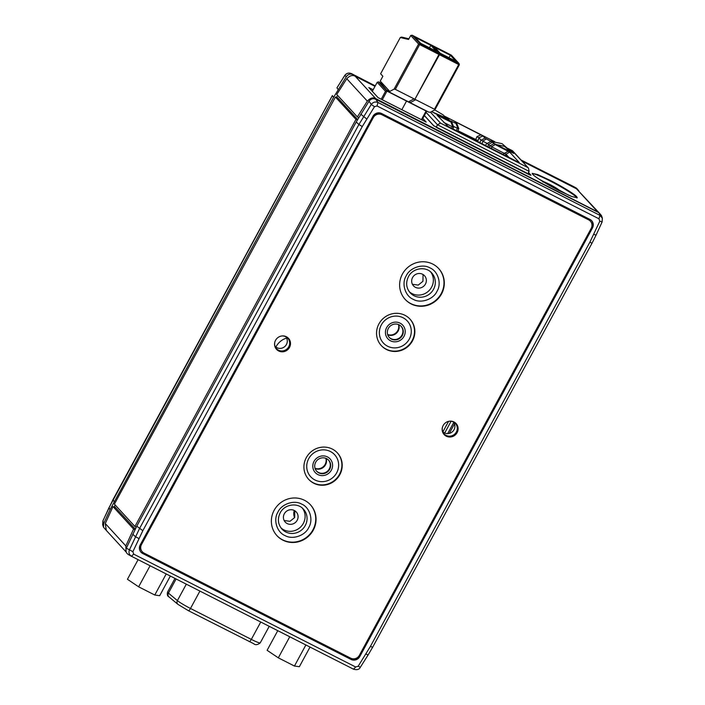 <?xml version="1.0" encoding="UTF-8"?>
<svg xmlns="http://www.w3.org/2000/svg" width="705" height="705" viewBox="0 0 705 705"><rect width="100%" height="100%" fill="white"/><g stroke="black" fill="none" stroke-linecap="round" stroke-linejoin="round"><path stroke-width="1.06" d="M277.964 512.015C281.612 503.934 294.188 499.695 301.608 504.066C309.618 507.23 313.531 519.532 308.922 527.199L308.693 527.64C305.036 535.729 292.469 539.968 285.049 535.588C277.039 532.425 273.126 520.123 277.726 512.464L277.964 512.015M406.23 275.787C409.878 267.706 422.454 263.467 429.874 267.838C437.875 271.002 441.788 283.304 437.188 290.971L436.95 291.412C433.302 299.502 420.726 303.732 413.306 299.361C405.305 296.197 401.392 283.895 405.992 276.237L406.23 275.787M329.676 469.301A8.134 7.799 -42.6 0 1 316.695 471.257A8.134 7.799 -42.6 0 1 315.708 462.198A8.134 7.799 -42.6 0 1 328.68 460.25A8.134 7.799 -42.6 0 1 329.676 469.301M315.012 468.261A8.134 7.799 137.4 0 0 325.833 458.321M281.762 335.985A7.667 7.35 -42.6 0 1 288.742 346.798A7.667 7.35 -42.6 0 1 274.747 342.418M275.1 346.34A7.156 6.856 137.4 0 0 286.415 344.525A7.156 6.856 137.4 0 0 285.64 336.664M449.367 421.211A7.667 7.35 -42.6 0 1 456.346 432.024A7.667 7.35 -42.6 0 1 442.361 427.644M442.705 431.566A7.156 6.856 137.4 0 0 454.02 429.742A7.156 6.856 137.4 0 0 453.245 421.881M281.004 527.939A14.638 14.029 137.4 0 0 303.317 523.418A14.638 14.029 137.4 0 0 302.454 508.235M284.326 513.76A7.482 7.173 137.4 0 0 285.234 522.088A7.482 7.173 137.4 0 0 297.175 520.29A7.482 7.173 137.4 0 0 296.259 511.962A7.482 7.173 137.4 0 0 284.326 513.76M284.168 520.546L289.975 521.312L294.664 517.549L294.813 510.764M409.261 291.711A14.638 14.029 137.4 0 0 431.583 287.182A14.638 14.029 137.4 0 0 430.72 272.007M412.584 277.523A7.482 7.173 137.4 0 0 413.5 285.86A7.482 7.173 137.4 0 0 425.441 284.062A7.482 7.173 137.4 0 0 424.525 275.734A7.482 7.173 137.4 0 0 412.584 277.523M412.434 284.309L418.241 285.084L422.921 281.321L423.079 274.536M402.299 335.536A8.134 7.799 -42.6 0 1 389.327 337.483A8.134 7.799 -42.6 0 1 388.332 328.433A8.134 7.799 -42.6 0 1 401.312 326.486A8.134 7.799 -42.6 0 1 402.299 335.536M387.644 334.487A8.134 7.799 137.4 0 0 398.466 324.556M593.76 234.412L596.095 235.082L602.123 221.916L602.343 218.145L601.524 215.624L599.135 212.831L599.955 215.36L598.986 218.814L377.016 105.953L374.496 106.693L362.264 126.547L142.833 530.689L132.875 551.698L133.686 554.13L355.655 666.992L358.175 666.251L370.407 646.406L589.838 242.256L599.796 221.247L602.105 221.837L602.352 218.171L599.955 215.36L377.986 102.498C375.333 101.458 373.086 102.119 371.253 104.455L358.907 124.503L356.228 121.983L136.761 526.177L126.354 548.155C125.34 550.949 126.054 553.108 128.504 554.632M599.135 212.831L375.756 99.255C373.068 98.162 370.83 98.815 369.023 101.212L356.228 121.983M362.264 126.547L358.907 124.503L139.475 528.644L129.42 549.856C128.451 552.667 129.174 554.835 131.571 556.333L353.54 669.204L355.655 666.992M133.686 554.13L131.412 556.254L353.549 669.204C357.012 670.155 359.259 669.53 360.299 667.309L368.072 655.033L365.957 653.984M359.48 656.311L364.353 647.331M364.617 646.855L588.111 235.214M588.226 235.021L592.209 227.68M592.482 227.979L359.753 656.602A6.504 6.239 -42.6 0 1 351.081 659.457L142.683 553.495A6.504 6.239 -42.6 0 1 140.189 544.965L372.919 116.343A6.504 6.239 -42.6 0 1 381.59 113.487L589.988 219.449A6.504 6.239 -42.6 0 1 592.482 227.979L592.103 227.565A6.504 6.239 137.4 0 0 591.495 220.533M359.753 656.602L359.374 656.196L592.103 227.565M140.797 551.997A6.504 6.239 137.4 0 0 142.313 553.09L350.702 659.043A6.504 6.239 137.4 0 0 359.374 656.196M286.6 338.1A16.92 16.215 137.4 0 0 276.14 346.56A16.92 16.215 137.4 0 0 275.893 347.045M294.285 510.464A10.408 9.976 137.4 0 0 294.593 517.664M520.977 159.956L573.738 186.649M344.789 75.497L344.736 75.585C346.516 73.188 348.763 72.527 351.469 73.62L375.263 85.86M351.46 73.611C348.737 72.518 346.49 73.144 344.71 75.505L337.008 87.772M108.993 507.697L332.39 95.624L333.588 97.334L346.393 76.572C348.2 74.21 350.447 73.549 353.126 74.607M102.956 520.863L102.666 524.67L102.904 520.986L108.931 507.82L110.103 509.583L333.588 97.334M105.997 530.054L103.485 527.199L103.723 523.507L110.103 509.583M576.496 188.182L578.805 190.747M451.094 421.246L444.714 432.993M135.237 529.067L114.43 506.41L115.206 504.991M335.439 97.043L114.404 504.128L134.919 526.468L355.954 119.383L335.439 97.043L337.748 97.88L357.602 119.506M357.356 119.938L355.954 119.383M336.496 97.422L337.598 95.395M136.162 527.296L134.919 526.468M363.806 647.075L364.829 647.269M454.461 423.899L449.296 433.408M453.72 422.498L447.684 433.619M403.983 336.391A10.09 9.667 -42.6 0 1 390.526 340.806A10.09 9.667 -42.6 0 1 386.657 327.578A10.09 9.667 -42.6 0 1 400.114 323.163A10.09 9.667 -42.6 0 1 403.983 336.391M401.119 326.283A8.134 7.799 -42.6 0 1 401.929 335.122A8.134 7.799 -42.6 0 1 389.142 337.281M398.748 324.67A8.134 7.799 -42.6 0 1 387.732 334.787M409.288 339.087A16.268 15.589 137.4 0 0 403.048 317.752A16.268 15.589 137.4 0 0 381.352 324.882A16.268 15.589 137.4 0 0 387.591 346.217A16.268 15.589 137.4 0 0 409.288 339.087M331.35 470.156A10.09 9.667 -42.6 0 1 317.902 474.58A10.09 9.667 -42.6 0 1 314.033 461.352A10.09 9.667 -42.6 0 1 327.481 456.928A10.09 9.667 -42.6 0 1 331.35 470.156M336.655 472.852A16.268 15.589 137.4 0 0 330.416 451.526A16.268 15.589 137.4 0 0 308.719 458.655A16.268 15.589 137.4 0 0 314.959 479.982A16.268 15.589 137.4 0 0 336.655 472.852M328.486 460.048A8.134 7.799 -42.6 0 1 329.297 468.896A8.134 7.799 -42.6 0 1 316.51 471.046M326.124 458.435A8.134 7.799 -42.6 0 1 315.109 468.552M402.414 274.069A22.78 21.829 -42.6 0 1 438.739 268.605A22.78 21.829 -42.6 0 1 441.524 293.959A22.78 21.829 -42.6 0 1 405.19 299.413A22.78 21.829 -42.6 0 1 402.414 274.069M438.58 268.438A22.78 21.829 -42.6 0 1 441.207 293.615A22.78 21.829 -42.6 0 1 405.031 299.246M274.148 510.297A22.78 21.829 -42.6 0 1 310.482 504.833A22.78 21.829 -42.6 0 1 313.258 530.186A22.78 21.829 -42.6 0 1 276.933 535.641A22.78 21.829 -42.6 0 1 274.148 510.297M310.323 504.665A22.78 21.829 -42.6 0 1 312.941 529.843A22.78 21.829 -42.6 0 1 276.774 535.474M275.549 340.312A8.134 7.799 -42.6 0 1 288.521 338.356A8.134 7.799 -42.6 0 1 289.517 347.415A8.134 7.799 -42.6 0 1 276.545 349.363A8.134 7.799 -42.6 0 1 275.549 340.312M288.363 338.188A8.134 7.799 -42.6 0 1 289.2 347.071A8.134 7.799 -42.6 0 1 276.386 349.187M443.154 425.529A8.134 7.799 -42.6 0 1 456.126 423.582A8.134 7.799 -42.6 0 1 457.122 432.632A8.134 7.799 -42.6 0 1 444.15 434.588A8.134 7.799 -42.6 0 1 443.154 425.529M455.968 423.414A8.134 7.799 -42.6 0 1 456.805 432.288A8.134 7.799 -42.6 0 1 443.991 434.412M306.305 457.642A19.52 18.709 -42.6 0 1 337.448 452.962A19.52 18.709 -42.6 0 1 339.828 474.685A19.52 18.709 -42.6 0 1 308.684 479.365A19.52 18.709 -42.6 0 1 306.305 457.642M337.29 452.786A19.52 18.709 -42.6 0 1 339.51 474.342A19.52 18.709 -42.6 0 1 308.534 479.197M378.938 323.877A19.52 18.709 -42.6 0 1 410.072 319.189A19.52 18.709 -42.6 0 1 412.46 340.92A19.52 18.709 -42.6 0 1 381.317 345.6A19.52 18.709 -42.6 0 1 378.938 323.877M409.913 319.021A19.52 18.709 -42.6 0 1 412.143 340.577A19.52 18.709 -42.6 0 1 381.158 345.432M141.494 544.533L373.289 117.62A6.504 6.239 -42.6 0 1 381.969 114.765L588.684 219.872A6.504 6.239 -42.6 0 1 591.178 228.411L359.383 655.324A6.504 6.239 -42.6 0 1 350.702 658.179L143.987 553.072A6.504 6.239 -42.6 0 1 141.494 544.533L141.176 544.198A6.504 6.239 137.4 0 0 141.969 551.433L142.287 551.777M590.385 221.167L590.067 220.824A6.504 6.239 137.4 0 0 588.367 219.528L381.652 114.421A6.504 6.239 137.4 0 0 372.971 117.277L373.289 117.62M559.426 190.808L559.135 190.156C556.122 187.266 540.479 179.484 543.053 182.075M549.803 180.172C560.642 185.565 575.148 194.483 576.76 196.748L577.254 197.823L571.667 196.483L559.708 190.958C548.869 185.556 534.372 176.638 532.76 174.373L532.213 173.368L537.571 174.523L549.803 180.172M374.998 86.336L355.232 76.281C352.588 74.756 349.768 75.567 346.772 78.74L336.752 94.47L357.373 116.924L367.331 101.123C370.319 97.942 373.13 97.123 375.765 98.647L598.73 212.443L576.487 188.79L522.026 161.093M530.195 175.096A1.304 1.251 -42.6 0 1 530.997 175.21L433.628 125.693A1.304 1.251 -42.6 0 1 434.033 126.036M422.824 118.431L426.181 122.08L378.074 97.625L368.83 87.561L373.148 89.755M528.838 174.479L437.003 127.772M357.373 116.924L358.713 117.603M587.573 234.959L588.12 234.906M496.294 144.551L504.551 146.384L510.966 152.007M509.442 150.103L502.048 143.661L492.548 141.705M528.468 168.116L512.835 151.082A2.6 2.494 137.4 0 0 512.156 150.57L528.468 168.116L529.12 171.377L437.497 124.785L436.122 127.314M527.622 167.411L440.466 123.093L437.497 124.785L426.111 112.386M527.745 173.906L529.12 171.377M494.249 141.687L491.024 140.039L494.17 143.468L513.716 153.408L510.579 149.989L508.243 148.799M510.103 150.861L510.579 149.989M432.606 112.165L445.754 117.717L443.172 114.915L434.8 109.918M445.754 117.717L447.27 119.621M431.548 111.628L450.028 121.022L446.882 117.603L444.555 116.413M446.406 118.475L446.882 117.603M453.368 126.292L457.448 128.284L456.205 130.584M491.235 148.403L492.02 146.957L506.084 154.325L508.887 157.374M481.903 143.653L483.154 141.352L486.785 143.194L489.966 145.697L489.094 147.31M482.96 135.968L456.355 122.273L455.025 121.762L456.981 123.895L450.53 120.925L451.887 122.397L450.971 122.088L437.056 115.171L448.036 126.433L518.29 162.159L519.215 162.467L509.689 152.095L495.236 144.596L492.434 142.234L484.917 138.101L482.96 135.968L478.81 137.783L481.101 140.092L479.752 142.56M457.801 130.637L478.008 140.612L479.065 137.88M478.81 137.783L476.941 136.629L481.048 134.822M483.154 141.352L481.101 140.092M492.02 146.957L489.966 145.697M443.674 122.37L452.354 126.785L451.57 128.231M453.65 127.226L452.354 126.785M452.839 128.874L453.729 127.208L451.456 121.234M458.752 128.724L457.448 128.284M457.474 131.236L458.823 128.707L456.981 123.895M421.995 119.956L426.278 112.069L425.794 111.54M425.723 110.597L426.278 112.069M421.396 119.647L426.093 110.993L386.983 91.112L378.497 81.868L382.947 84.133L387.997 89.588L387.309 90.839M401.841 109.707L406.538 101.053L401.841 109.707M459.008 64.384L459.36 64.772L434.87 109.883L430.526 112.165L428.851 112.183L389.742 92.302L389.742 91.43L380.251 81.093L382.877 76.255L380.612 73.787L400.308 37.515L408.548 39.471L410.724 35.47L418.576 44.027L394.086 89.138L389.742 91.43M419.607 44.662L395.346 89.35L414.901 99.29L413.641 99.088L409.297 101.37L409.297 102.243L410.971 102.225L415.315 99.934L414.901 99.29L434.456 109.231L458.717 64.552L418.576 44.027M434.87 109.883L434.456 109.231M419.325 43.922L419.88 43.604L439.435 53.545L414.901 99.29L439.717 54.285L439.435 53.545L458.99 63.485L451.323 55.131L412.213 35.25L410.724 35.47M458.717 64.552L459.272 64.234L458.99 63.485M459.272 64.234L459.36 64.772M440.193 53.236L434.791 47.35L450.433 55.307L455.844 61.194L440.193 53.236M450.433 55.307L448.962 57.695M439.435 53.545L431.768 45.191L439.435 53.545M382.559 84.847L381.017 83.481L382.815 84.389M382.41 85.138L387.071 90.716L389.742 92.073M382.286 99.766L386.983 91.112L385.494 91.333L377.193 82.291L372.293 91.324M381.211 99.22L385.494 91.333M377.193 82.291L378.497 81.868M408.909 38.801L401.612 37.074L400.308 37.515M395.346 89.35L394.086 89.138M419.88 43.604L412.213 35.25M420.647 43.296L415.236 37.409L430.878 45.358L436.289 51.253L420.647 43.296M430.878 45.358L429.407 47.755M382.233 85.455L383.071 84.159M114.078 507.142L114.281 506.692L115.223 507.723L112.985 506.587L105.274 523.524L106.279 530.371L126.204 552.077M126.107 551.795L125.825 545.917L133.606 529.041L112.985 506.587M114.281 506.692L115.056 507.089M133.606 529.041L134.919 529.711M310.024 647.075L299.361 666.71L294.443 666.04L305.882 644.969M294.443 666.04L278.316 657.836L289.755 636.765M278.316 657.836L267.107 650.31L277.77 630.675M170.354 576.055L159.691 595.699L154.774 595.02L138.638 586.816L127.438 579.29L138.101 559.655M154.774 595.02L166.213 573.949M138.638 586.816L150.077 565.754M303.485 509.239A14.638 14.029 -42.6 0 1 305.459 525.172A14.638 14.029 -42.6 0 1 305.274 525.533A14.638 14.029 -42.6 0 1 281.912 529.05C278.017 524.379 277.373 519.118 280 513.249C284.08 504.286 297.51 502.048 303.485 509.239M431.742 273.011A14.638 14.029 -42.6 0 1 433.725 288.944A14.638 14.029 -42.6 0 1 433.531 289.306A14.638 14.029 -42.6 0 1 410.178 292.822C406.274 288.151 405.639 282.89 408.265 277.021C412.346 268.059 425.767 265.811 431.742 273.011M377.016 105.953L377.986 102.498L375.756 99.255M369.023 101.212L371.253 104.455L374.496 106.693M366.715 118.969L360.793 114.21M142.833 530.689L136.761 526.177M132.743 534.223L135.448 536.699L138.911 538.532M132.875 551.698L126.354 548.155M589.838 242.256L592.068 243.128L596.095 235.082M370.407 646.406L372.637 647.269L592.068 243.128M358.175 666.251L360.273 667.238M599.796 221.247L598.986 218.814M448.574 421.361L442.916 431.777M338.162 89.561L336.955 87.852L344.736 75.585L346.393 76.572M113.011 499.669L114.131 501.528M332.372 95.554L112.941 499.695L102.886 520.898L103.723 523.507M576.928 197.973A25.53 2.459 28.5 0 0 576.285 197.074A25.53 2.459 28.5 0 0 549.556 180.683A25.53 2.459 28.5 0 0 532.275 173.721M557.576 189.856A3.252 3.023 -47.5 0 1 559.135 190.156M597.029 211.156L576.487 188.79M433.628 125.693L424.357 115.602M538.928 179.07L568.82 195.303M355.232 76.281L375.765 98.647M528.512 172.496L530.997 175.21M346.772 78.74L367.331 101.123M440.466 123.093L430.429 112.165M504.031 153.064L503.247 154.51M487.675 146.596L488.838 144.463M485.534 145.503L486.785 143.194M475.417 140.357L476.941 136.629M478.008 140.612L477.558 141.449M456.355 122.273L456.858 123.763M481.286 140.163L484.917 138.101M482.74 141.062L486.371 138.991M487.199 143.494L490.98 141.335M492.434 142.234L488.653 144.384M490.151 145.768L493.791 143.705M491.605 146.666L495.236 144.596M504.445 153.355L508.235 151.205M509.689 152.095L505.899 154.254M505.397 155.602L506.084 154.325M437.972 115.479L438.422 116.651M452.804 126.935L450.971 122.088M453.694 127.173L451.914 122.476M457.906 128.433L456.064 123.587M457.016 123.974L458.796 128.671M444.176 116.008L494.716 141.705L444.15 115.981M507.873 148.394L512.156 150.57A2.6 0.696 -63 0 0 512.094 150.526A2.6 0.696 -63 0 0 512.033 150.509M105.274 523.524L125.825 545.917M174.963 578.4L167.561 592.033A13.016 1.251 28.5 0 0 167.825 592.561A13.016 1.251 28.5 0 0 168.433 593.116L177.396 600.598A13.016 1.251 28.5 0 0 190.482 608.459L251.315 639.391A13.016 1.251 28.5 0 0 260.242 642.863L269.222 626.331M176.109 578.981L168.433 593.116A3.252 2.917 129.8 0 0 168.988 596.897C167.473 596.324 166.997 594.703 167.561 592.033M199.912 591.09L190.482 608.459A3.252 0.872 117 0 1 188.376 610.68A3.252 0.872 117 0 1 188.305 610.618M186.314 584.172L177.396 600.598A3.252 2.917 129.8 0 0 177.96 604.379L168.988 596.897M260.753 622.022L251.315 639.391A3.252 0.872 117 0 1 249.218 641.612A3.252 0.872 117 0 1 249.147 641.559M131.412 556.254L128.345 554.553M372.637 647.269L368.072 655.033M576.655 188.27L573.597 186.569M102.657 524.643L103.485 527.199M433.963 125.957L424.392 115.532M528.812 174.452L530.424 175.201M507.847 148.367L512.835 151.082M260.242 642.863C257.536 644.96 255.377 645.242 253.756 643.727L188.376 610.68L177.96 604.379"/></g></svg>
